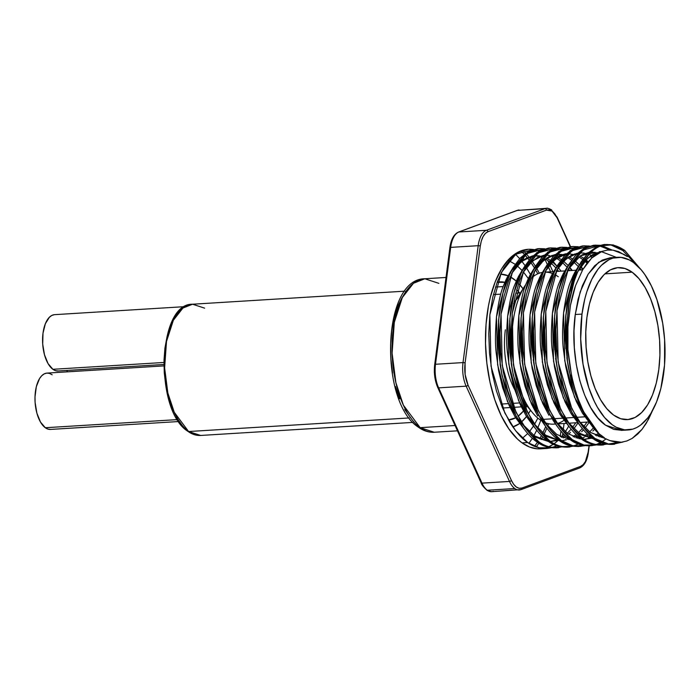 <?xml version="1.0" encoding="UTF-8"?>
<svg xmlns="http://www.w3.org/2000/svg" width="700" height="700" viewBox="0 0 700 700"><rect width="100%" height="100%" fill="white"/><g stroke="black" fill="none" stroke-linecap="round" stroke-linejoin="round"><path stroke-width="1.05" d="M457.468 430.824L434.245 432.25L420.149 427.665A3.841 3.124 125.9 0 1 418.346 427.149A3.841 3.124 -54.1 0 0 420.149 427.665A76.886 37.275 86.5 0 0 434.245 432.25C428.697 432.521 423.404 430.832 418.373 427.166C379.137 402.369 381.579 278.652 424.804 278.766A76.886 37.275 86.5 0 0 392.096 343.315A76.886 37.275 86.5 0 0 420.149 427.665L455.052 425.512L420.149 427.665L403.375 405.142L395.876 382.629L392.105 353.211L394.301 322.341L402.308 297.561L413.481 283.273L424.804 278.766L438.891 283.36M497.14 282.24L499.31 281.899L497.14 282.24A69.204 33.547 -93.5 0 1 499.782 281.855A69.204 33.547 -93.5 0 1 504.866 282.336L499.31 281.899L504.866 282.336M503.204 286.562L495.512 287.035L503.204 286.562M513.398 278.775A76.886 37.275 -93.5 0 1 516.276 281.111L510.221 276.78A76.886 37.275 -93.5 0 1 513.398 278.775M518.621 283.404A76.886 37.275 -93.5 0 1 523.031 288.785L518.621 283.404M530.504 410.27A76.886 37.275 -93.5 0 1 528.325 413.928L530.504 410.27M526.488 416.553A76.886 37.275 -93.5 0 1 521.334 422.135L526.488 416.553M519.549 423.553A76.886 37.275 -93.5 0 1 512.829 426.947L519.549 423.553M187.88 431.322A1.54 1.251 -54.1 0 0 188.597 431.524L174.256 412.274L167.843 393.024L164.614 367.868L166.495 341.477L173.346 320.294L182.901 308.07L192.579 304.22A65.739 31.867 86.5 0 0 164.614 359.406A65.739 31.867 86.5 0 0 188.597 431.524L409.211 417.953L188.597 431.524A65.739 31.867 86.5 0 0 200.646 435.453L188.597 431.524A1.54 1.251 125.9 0 1 187.46 430.658M163.782 365.908L47.014 373.091A28.219 13.676 86.5 0 0 35.009 396.786A28.219 13.676 86.5 0 0 45.308 427.735L177.485 419.606L45.308 427.735A28.219 13.676 86.5 0 0 50.479 429.424L178.736 421.531M184.748 306.652L54.6 314.659A28.219 13.676 86.5 0 0 42.595 338.345A28.219 13.676 86.5 0 0 52.894 369.303L163.765 362.477L52.894 369.303A28.219 13.676 86.5 0 0 58.065 370.983L163.765 364.481M174.405 318.229L170.249 326.611L167.055 336.665L164.946 348.005L164.001 360.176L164.264 372.724L165.707 385.166M168.298 397.023L171.92 407.838M176.435 417.191L181.834 424.909M67.436 370.405A28.219 13.676 86.5 0 0 66.832 371.875L67.436 370.405M58.258 370.974L55.562 370.668L52.894 369.303L48.055 363.598L44.476 354.734L42.7 344.05L43.006 333.183L45.334 323.785L49.341 317.284L51.791 315.455L54.407 314.668M50.663 429.406L47.968 429.109L45.308 427.735L40.469 422.039L36.89 413.175L35.114 402.491L35 396.979L36.339 386.645L39.567 378.534L41.746 375.725L44.196 373.887L46.821 373.109L49.516 373.406L52.185 374.78M412.956 422.398L200.646 435.453C196.271 435.689 192.019 434.315 187.889 431.331C154.359 410.743 157.176 303.091 192.579 304.22L204.627 308.149M402.43 296.905L397.705 306.451L394.065 317.887L391.668 330.776L390.591 344.627L390.889 358.908L392.534 373.065M395.474 386.549L399.595 398.851M404.74 409.5L411.565 419.064M500.535 274.155A76.886 37.275 -93.5 0 1 508.025 275.73L500.535 274.146M516.696 289.669L519.593 292.967L516.696 289.669A69.204 33.547 -93.5 0 1 519.593 292.967L516.696 289.686M526.575 406.543L525.569 408.126L526.575 406.543A69.204 33.547 -93.5 0 1 525.569 408.126M523.39 411.075L518 416.29L523.39 411.075A69.204 33.547 -93.5 0 1 518 416.29L523.39 411.075M515.637 417.795L508.463 419.983L515.646 417.795A69.204 33.547 -93.5 0 1 508.463 419.983M528.806 249.261L533.488 249.471L515.795 254.223L501.349 272.501L489.869 314.773L491.032 366.188L504.787 412.947L515.637 430.78L527.695 442.523C522.375 439.267 516.416 432.53 509.827 422.301L502.451 407.785L496.457 390.976L492.082 372.514L489.51 353.229L488.766 333.672L489.86 314.808L492.782 297.168L497.403 281.54L503.528 268.52L510.912 258.545L519.19 252.079L528.097 249.305A99.951 48.458 86.5 0 0 485.573 333.209A99.951 48.458 86.5 0 0 522.051 442.864A99.951 48.458 86.5 0 0 540.365 448.84L547.409 448.394C539.858 448.691 533.286 446.74 527.695 442.523L522.051 442.864L527.695 442.523L539.254 447.825L551.303 447.738L547.409 448.394M543.454 448.438A99.951 48.458 86.5 0 0 547.951 447.108L544.81 448.131L537.233 448.823L529.585 447.046L522.051 442.864L517.484 439.066L508.874 428.925L501.235 415.704L494.865 399.928L490.009 382.191L486.859 363.186L485.52 343.639L486.054 324.301L488.442 305.918L490.306 297.299L495.276 281.645L501.751 268.59L509.46 258.615L518.131 252.123L522.725 250.267L527.424 249.358M548.852 446.723A99.951 48.458 86.5 0 0 553.289 444.273L548.852 446.723M554.181 443.651A99.951 48.458 86.5 0 0 557.69 440.781M561.251 437.089A99.951 48.458 86.5 0 0 563.684 434.053L561.251 437.089M565.311 431.734A99.951 48.458 86.5 0 0 568.689 426.142M569.669 424.287A99.951 48.458 86.5 0 0 570.255 423.115M556.798 445.716L552.23 447.484M565.504 439.618L564.856 440.213M569.686 270.629L569.03 269.588L569.686 270.629M605.36 244.554C604.222 244.274 601.274 245.061 596.514 246.916L588.28 252.884L581.061 262.001L575.085 273.648C572.031 280.088 569.319 290.5 566.939 304.894C565.101 322.656 564.611 335.09 565.486 342.169L567.324 360.579L570.754 378.35C572.145 385.989 576.074 396.856 582.558 410.961C588.971 422.546 594.457 430.124 599.025 433.703L581.227 408.293L569.293 371.84L567.455 361.48L565.784 315.368L570.071 288.881L577.771 267.803L587.169 254.021L598.579 246.015L610.916 244.947L622.886 250.574L634.331 262.754L622.886 250.574L624.767 250.451L639.852 268.293L624.767 250.451L622.886 250.574C618.161 246.627 612.316 244.624 605.36 244.554L613.218 244.921L624.767 250.451C607.425 238.814 592.384 244.562 579.661 267.689C569.293 289.065 565.381 316.382 567.928 349.641L567.14 325.054L569.284 301.717L574.21 280.998L577.649 271.941L581.639 264.04L591.036 251.939C592.891 249.777 596.47 247.616 601.781 245.438L607.119 244.44M612.85 444.36L620.76 442.286L606.629 444.211L592.926 438.506C598.106 442.566 604.616 444.526 612.465 444.395M614.53 444.264C606.979 444.57 600.407 442.61 594.816 438.392L592.926 438.506L594.816 438.392C589.488 435.137 583.538 428.4 576.949 418.171L569.564 403.655L563.579 386.846L559.204 368.384L556.631 349.099L555.887 329.543L556.981 310.678L559.904 293.037L564.524 277.41L570.649 264.39L578.034 254.415L586.311 247.949L595.245 245.184L600.609 245.341L582.916 250.101L568.47 268.371L556.99 310.642L558.154 362.058L571.909 408.817L582.759 426.65L594.816 438.392L608.72 444.124L623.044 441.998L611.905 444.439M601.668 445.051L606.279 444.159L593.766 444.605L581.744 439.197C586.915 443.249 593.434 445.217 601.274 445.086M583.625 439.075L581.744 439.197L583.625 439.075C578.305 435.829 572.346 429.091 565.766 418.863L558.381 404.338L552.387 387.529L548.021 369.075L545.449 349.79L544.696 330.234L545.799 311.369L548.721 293.729L553.332 278.101L559.457 265.072L566.843 255.098L575.12 248.64L584.054 245.875L589.426 246.032L571.725 250.784L557.288 269.062L545.799 311.334L546.971 362.74L560.718 409.509L571.576 427.341L583.625 439.075C589.216 443.293 595.788 445.252 603.347 444.955L600.722 445.121M599.961 442.934L596.024 444.561L599.961 442.934M590.476 445.734L595.087 444.85L582.584 445.287L570.553 439.88C575.733 443.94 582.242 445.9 590.091 445.769M592.156 445.637C584.605 445.944 578.034 443.984 572.442 439.766L570.553 439.88L572.442 439.766C567.122 436.52 561.164 429.774 554.575 419.554L547.19 405.029L541.205 388.22L536.83 369.766L534.258 350.481L533.514 330.925L534.608 312.051L537.53 294.411L542.15 278.793L548.275 265.764L555.66 255.789L563.938 249.331L572.871 246.557L578.235 246.724L560.543 251.475L546.096 269.754L534.616 312.016L535.78 363.431L549.535 410.191L560.385 428.024L572.442 439.766L584.001 445.069L596.05 444.981L589.531 445.812M601.545 442.969L596.977 444.727M598.369 436.511L600.128 434.648M579.294 446.425L583.905 445.533L571.392 445.979L559.37 440.571C564.541 444.631 571.06 446.591 578.9 446.46M580.974 446.329C573.423 446.626 566.843 444.675 561.251 440.457L559.37 440.571L561.251 440.457C555.931 437.203 549.972 430.465 543.392 420.236L536.008 405.72L530.014 388.911L525.648 370.449L523.075 351.164L522.322 331.608L523.425 312.743L526.347 295.102L530.959 279.475L537.084 266.455L544.469 256.48L552.746 250.014L561.68 247.249L567.053 247.406L549.351 252.166L534.914 270.436L523.425 312.707L524.597 364.123L538.344 410.882L549.202 428.715L561.251 440.457L572.81 445.76L584.859 445.672L578.349 446.504M601.151 435.47L599.707 436.94M568.102 447.116L572.714 446.224L560.21 446.67L548.179 441.262C553.359 445.314 559.869 447.283 567.718 447.151M573.65 445.935L577.587 444.308M550.069 441.14L548.179 441.262L550.069 441.14C544.749 437.894 538.79 431.156 532.201 420.928L524.816 406.402L518.831 389.594L514.456 371.14L511.884 351.855L511.14 332.299L512.234 313.434L515.156 295.794L519.776 280.166L525.901 267.137L533.286 257.162L541.564 250.705L550.497 247.94L555.861 248.098L538.169 252.849L523.722 271.127L512.242 313.399L513.406 364.805L527.161 411.574L538.011 429.406L550.069 441.14C555.66 445.358 562.231 447.317 569.782 447.02L567.157 447.186M589.916 436.214L588.516 437.631M580.878 269.938L580.221 268.905L580.878 269.938M579.854 433.527L580.221 433.055L579.854 433.527M556.92 447.799L561.531 446.915L549.019 447.352L536.996 441.945C542.168 446.005 548.686 447.965 556.526 447.834M538.878 441.831L536.996 441.945L538.878 441.831C533.558 438.576 527.599 431.839 521.019 421.619L513.634 407.094L507.64 390.285L503.274 371.822L500.701 352.546L499.949 332.99L501.051 314.116L503.974 296.476L508.585 280.849L514.71 267.829L522.095 257.854L530.372 251.396L539.306 248.623L544.679 248.789L526.977 253.54L512.54 271.81L501.051 314.081L502.224 365.496L515.97 412.256L526.829 430.089L538.878 441.831C544.469 446.049 551.049 448.009 558.6 447.703L555.975 447.877M578.725 436.896L577.334 438.314M599.025 433.703C581.77 415.739 571.401 387.721 567.928 349.641L571.55 375.541L574.56 387.783L578.288 399.245L582.68 409.745L587.668 419.099L593.145 427.131L599.025 433.703L604.494 437.832L590.345 432.364L578.62 420.831M595.928 245.131L593.53 245.289L584.404 248.08L575.977 254.704L568.706 264.609L562.756 277.217C559.921 283.369 557.366 294.551 555.1 310.756C553.726 327.609 553.621 340.559 554.785 349.598L557.288 368.322L561.575 386.575C562.896 391.554 565.25 398.011 568.645 405.965L575.216 418.547C581.376 428.216 587.282 434.866 592.926 438.506L572.145 413.14L558.101 372.531L556.273 362.171L554.601 316.059L558.88 289.564L566.589 268.494L575.558 255.168L586.416 247.1L598.22 245.394L609.831 249.944L600.644 245.831M599.681 245.63L594.983 245.21M601.571 245.507L612.045 250.04L601.571 245.507M584.736 245.822L582.339 245.971L573.212 248.763L564.795 255.395L557.515 265.291L551.565 277.909C548.73 284.06 546.184 295.243 543.918 311.447C542.544 328.3 542.43 341.241 543.594 350.289L546.096 369.005L550.392 387.266C551.705 392.236 554.067 398.703 557.454 406.656L564.025 419.23C570.194 428.899 576.091 435.558 581.744 439.197L560.954 413.822L546.919 373.223L545.081 362.863L543.41 316.741L547.697 290.255L555.398 269.176L570.281 250.582L588.49 246.312L583.8 245.901M573.554 246.505L571.156 246.662L562.03 249.454L553.604 256.086L546.332 265.983L540.383 278.591C537.548 284.751 534.992 295.925 532.726 312.139C531.352 328.983 531.247 341.933 532.411 350.971L534.914 369.696L539.201 387.957C540.523 392.928 542.876 399.385 546.271 407.339L552.843 419.921C559.003 429.59 564.909 436.249 570.553 439.88L556.78 434.429L545.055 422.896L556.78 434.429L570.526 439.863L549.771 414.514L535.727 373.905L533.899 363.545L532.227 317.433L536.506 290.946L544.215 269.868L559.099 251.274L577.308 247.004M562.363 247.196L559.965 247.354L550.839 250.145L542.421 256.769L535.141 266.674L529.191 279.283C526.356 285.434 523.81 296.616 521.544 312.821C520.17 329.674 520.056 342.615 521.22 351.662L523.722 370.387L528.019 388.64C529.331 393.619 531.694 400.076 535.08 408.03L541.651 420.604C547.82 430.281 553.718 436.931 559.37 440.571L538.58 415.205L524.545 374.596L522.707 364.236L521.036 318.124L525.324 291.629L533.024 270.55L547.907 251.965L566.116 247.695L561.426 247.275M568.006 247.572L572.766 249.016L568.006 247.572M551.18 247.888L548.782 248.036L539.656 250.828L531.23 257.46L523.959 267.356L518.009 279.965C515.174 286.125 512.619 297.308 510.352 313.512C508.979 330.356 508.874 343.306 510.037 352.354L512.54 371.07L516.827 389.331C518.149 394.301 520.503 400.767 523.898 408.721L530.469 421.295C536.629 430.964 542.535 437.623 548.179 441.262L527.398 415.887L513.354 375.287L511.525 364.928L509.854 318.806L514.133 292.32L521.841 271.241L536.725 252.648L554.934 248.377L550.235 247.966M556.824 248.264L561.584 249.699M539.997 248.57L537.591 248.727L528.465 251.519L520.048 258.151L512.767 268.047L506.817 280.656C503.983 286.816 501.436 297.99 499.17 314.195C497.796 331.047 497.683 343.998 498.846 353.036L501.358 371.761L505.645 390.023C506.957 394.993 509.32 401.45 512.706 409.404L519.278 421.986C525.446 431.655 531.344 438.314 536.996 441.945L516.206 416.579L502.171 375.97L500.334 365.61L498.662 319.498L502.95 293.011L510.65 271.933L525.534 253.339L543.751 249.069M493.325 491.321A23.992 11.629 -93.5 0 1 491.61 491.68A23.992 11.629 -93.5 0 1 487.261 490.245A23.992 11.629 -93.5 0 1 481.994 483.131L438.629 387.861L466.156 386.172L509.512 481.442L481.994 483.131A23.992 11.629 86.5 0 0 487.261 490.245L514.789 488.548A23.992 11.629 -93.5 0 1 509.512 481.442L481.994 483.131A1.54 0.831 155.5 0 1 481.119 482.79A1.54 0.831 155.5 0 1 481.171 482.23M601.186 437.325L602.788 436.686M576.809 433.3L593.32 438.777M579.154 433.055L592.9 438.489L579.154 433.055L567.429 421.523M595.464 435.339L598.483 433.204L595.464 435.339M584.465 439.311L588.788 438.41M590.004 438.007L591.456 437.439L590.004 438.007M586.233 439.233L585.699 439.267M567.971 433.746L581.718 439.18L567.971 433.746L556.246 422.205M583.966 439.311L591.264 438.261M599.515 434.131L596.741 435.899L599.515 434.131M582.61 259.35L578.874 256.9L582.61 259.35M587.038 263.226L584.754 261.091L587.038 263.226M590.354 431.2L593.469 427.822L590.354 431.2M584.273 436.021L587.3 433.886L584.273 436.021M584.343 437.229L582.339 438.148M580.983 438.655L580.072 438.953L580.983 438.655M592.83 431.043L594.633 429.179L592.83 431.043M588.315 434.831L585.55 436.59L588.315 434.831M585.926 259.84L588.192 261.791L585.926 259.84M571.419 260.033L567.683 257.582L571.419 260.033M581 269.929L579.574 268.091L581 269.929M578.235 266.481L573.571 261.774L578.235 266.481M586.6 422.616L583.721 426.729L586.6 422.616M579.163 431.891L582.286 428.514L579.163 431.891M573.09 436.713L576.109 434.578L573.09 436.713M543.253 435.365L559.755 440.842L543.253 435.365M545.597 435.12L559.344 440.554L545.597 435.12L543.156 435.269L545.597 435.12L533.872 423.588M581.648 431.734L583.441 429.87L581.648 431.734M577.133 435.523L574.367 437.273L577.133 435.523M589.067 422.476L585.043 428.024L589.067 422.476M574.735 260.531L579.364 264.836L574.735 260.531M580.711 266.332L583.021 269.176L580.711 266.324M560.236 260.724L556.5 258.274L560.236 260.724M569.817 270.62L568.391 268.774L569.817 270.62M567.044 267.164L562.38 262.465L567.044 267.164M575.418 423.308L572.53 427.411L575.418 423.308M567.98 432.574L571.095 429.205L567.98 432.574M561.899 437.404L564.926 435.26L561.899 437.404M550.909 441.376L555.222 440.475M556.439 440.072L550.471 441.42M532.061 436.056L548.572 441.525L532.061 436.056M534.406 435.811L531.965 435.96L534.406 435.811L522.681 424.27L534.406 435.811L548.153 441.245L534.406 435.811M556.483 440.668L550.401 441.376L557.699 440.326M565.941 436.205L563.176 437.964L565.941 436.205M577.885 423.168L573.86 428.715L577.885 423.168M568.566 434.149L570.456 432.425M563.553 261.214L568.181 265.519L563.553 261.214M569.529 267.015L572.294 270.463L569.529 267.015M582.488 413.219L591.01 424.699L574.525 397.259L564.742 360.675L563.596 312.743L574.236 273.341L579.294 264.959L573.309 275.249L570.675 281.47C568.05 287.21 565.688 297.631 563.596 312.743C562.336 328.449 562.249 340.524 563.343 348.95L565.705 366.406L569.721 383.425L576.336 401.502L582.488 413.219M601.326 251.641L616.166 257.285M602.236 251.519L599.27 251.711M578.681 269.57L585.445 260.339L593.276 254.161L601.755 251.554M565.827 348.801L565.705 316.391M568.181 366.249L566.816 357.639M571.305 413.91L579.827 425.39L563.343 397.95L553.56 361.358L552.405 313.434L563.054 274.024L568.102 265.65L562.117 275.94L559.492 282.161C556.859 287.901 554.496 298.322 552.405 313.434C551.145 329.14 551.066 341.206 552.16 349.641L554.514 367.089L558.539 384.116L565.154 402.185L571.305 413.91M597.284 253.689L595.472 253.111L597.284 253.689M591.045 252.21L595.429 252.411L580.484 255.797L567.77 269.797M596.689 252.648L598.343 253.068L596.689 252.648M567.499 270.252L574.254 261.03L582.085 254.852L588.674 252.499M554.636 349.484L554.461 317.73M556.999 366.94L555.625 358.33M560.114 414.601L568.645 426.081L552.151 398.641L542.369 362.049L541.222 314.116L551.863 274.715L556.92 266.341L550.935 276.623L548.301 282.852C545.676 288.584 543.314 299.014 541.222 314.116C539.962 329.822 539.875 341.898 540.969 350.324L543.331 367.78L547.347 384.799L553.962 402.876L560.114 414.601M592.218 257.539L590.056 256.209L592.218 257.539M586.644 254.581L584.29 253.803L586.644 254.581M579.863 252.901L584.246 253.102M585.506 253.339L587.352 253.82L585.506 253.339M591.246 255.377L589.969 254.782M556.308 270.944L563.071 261.713L570.903 255.535L577.491 253.19L566.195 258.755L556.579 270.48M543.454 350.175L543.279 318.412M545.808 367.623L544.442 359.012M557.454 426.773L540.969 399.332L531.186 362.731L530.031 314.808L540.68 275.406L545.729 267.024L539.744 277.314L537.119 283.535C534.485 289.275 532.122 299.696 530.031 314.808C528.771 330.514 528.692 342.58 529.786 351.015L532.14 368.463L536.165 385.49L542.78 403.559L548.931 415.284M565.714 253.776L557.235 256.375L552.195 259.884L566.457 253.724M577.587 256.217L576.747 255.824M568.234 253.715L573.099 254.485M574.315 254.021L576.17 254.502L574.315 254.021M580.064 256.06L583.678 258.186L580.064 256.06M545.125 271.635L551.88 262.404L559.711 256.226L566.3 253.873L555.004 259.446L545.396 271.171M532.262 350.866L532.149 318.404M532.227 317.433L533.663 362.582L535.517 372.864L533.251 359.704M546.271 427.464L529.778 400.015L519.995 363.422L518.849 315.499L529.489 276.089L534.546 267.715L528.561 277.996L525.928 284.226C523.303 289.966 520.94 300.387 518.849 315.499C517.589 331.205 517.501 343.271 518.595 351.706L520.957 369.154L524.974 386.181L531.589 404.25L537.74 415.975M564.27 255.964L561.916 255.176L564.27 255.964M560.648 254.861L557.043 254.406M563.133 254.713L557.156 254.301L561.872 254.476M568.872 256.751L572.486 258.869L568.872 256.751M533.934 272.317L540.697 263.095L548.529 256.909L555.117 254.564L543.821 260.137L534.205 271.854M521.08 351.549L520.905 319.795M523.434 369.005L522.069 360.395M535.089 428.155L518.595 400.706L508.812 364.114L507.657 316.181L518.306 276.78L523.355 268.406L517.37 278.688L514.745 284.918C512.111 290.649 509.749 301.079 507.657 316.181C506.398 331.887 506.319 343.963 507.412 352.389L509.766 369.845L513.791 386.864L520.406 404.941L526.558 416.666L535.08 428.146M555.214 257.591L554.374 257.197M553.079 256.646L550.725 255.868L553.079 256.646M549.465 255.553L545.86 255.098M551.941 255.404L553.796 255.885L551.941 255.404M557.69 257.442L561.304 259.56L557.69 257.442M522.751 273.009L529.506 263.777L537.337 257.6L543.926 255.246L532.63 260.82L523.023 272.545M512.251 369.688L509.889 352.24L509.714 320.477M515.366 417.349L523.898 428.838L507.404 401.398L497.621 364.796L496.475 316.873L507.115 277.471L512.173 269.089L506.188 279.379L503.554 285.6C500.929 291.34 498.566 301.761 496.475 316.873C495.215 332.579 495.127 344.645 496.221 353.08L498.584 370.527L502.6 387.555L509.224 405.624L515.366 417.349M523.67 258.44L518.63 261.949L532.63 255.806M549.045 261.406L545.309 258.965L549.045 261.406M541.896 257.338L539.543 256.55L541.896 257.338M535.115 255.649L539.499 255.859M542.614 256.567L540.759 256.086L542.605 256.567M543.961 257.023L545.221 257.53M546.499 258.125L550.113 260.251L546.499 258.125M511.56 273.7L518.324 264.469L526.155 258.291L532.744 255.938L521.447 261.511L511.831 273.236M498.706 352.922L498.593 320.469L500.106 364.648L501.952 374.929L498.706 352.922M521.124 251.142A110.355 53.498 -93.5 0 1 524.274 254.275L521.124 251.142M527.293 257.714A110.355 53.498 -93.5 0 1 529.051 259.945L525.026 255.08A110.355 53.498 -93.5 0 1 526.741 257.049M534.433 267.908L530.854 262.412A110.355 53.498 -93.5 0 1 534.424 267.881M535.526 269.745A110.355 53.498 -93.5 0 1 537.775 273.831L535.526 269.745M546.962 423.308A110.355 53.498 -93.5 0 1 546.446 424.655L546.962 423.308M545.615 426.738A110.355 53.498 -93.5 0 1 542.789 432.985L545.615 426.738M541.459 435.575A110.355 53.498 -93.5 0 1 539.621 438.821L541.459 435.575M537.451 442.26A110.355 53.498 -93.5 0 1 534.511 446.294L537.451 442.26M532.376 438.261L528.92 443.345L532.367 438.261M533.986 435.514L536.707 430.255L533.986 435.514M537.688 428.129L540.733 420.543L537.688 428.129M530.381 274.391L526.339 267.566L530.381 274.391M525.026 265.598L521.806 261.214L525.026 265.598M519.628 258.589L515.602 254.362L519.636 258.589M617.531 257.285L610.811 257.696L598.754 262.255L588.227 274.033L580.16 291.979L575.269 314.501L581.989 314.09A86.502 41.939 -93.5 0 1 617.531 257.285A86.502 41.939 -93.5 0 1 663.696 373.152A86.502 41.939 -93.5 0 1 628.154 429.957A86.502 41.939 -93.5 0 1 581.989 314.09L575.269 314.501C569.065 357.473 583.599 410.541 605.579 425.206L621.425 430.369L628.154 429.957M508.944 260.75L515.156 264.259L508.952 260.741M542.273 272.431A76.116 36.907 86.5 0 0 531.554 277.935A76.116 36.907 -93.5 0 1 542.273 272.431M525.849 284.454A76.116 36.907 86.5 0 0 513.048 322.175A76.116 36.907 86.5 0 0 539.718 419.589L539.718 419.589A76.116 36.907 -93.5 0 1 532.472 412.65A76.116 36.907 -93.5 0 1 513.048 322.175A76.116 36.907 -93.5 0 1 524.694 286.186A76.116 36.907 -93.5 0 1 525.849 284.454M632.126 272.186L604.887 273.866L632.126 272.186A76.116 36.907 -93.5 0 1 659.899 355.696A76.116 36.907 -93.5 0 1 627.515 419.598A76.116 36.907 -93.5 0 1 613.567 415.047A76.116 36.907 -93.5 0 1 585.786 331.546A76.116 36.907 -93.5 0 1 618.17 267.645A76.116 36.907 -93.5 0 1 632.126 272.186L638.96 278.635L645.173 287.569L650.536 298.664L654.824 311.483L657.895 325.544L659.61 340.296L659.916 355.171L658.796 369.609L656.294 383.04L652.514 394.966L647.587 404.906L641.707 412.501L635.101 417.445L628.031 419.554L620.76 418.749L613.567 415.047L606.734 408.608L600.512 399.665L595.157 388.57L590.861 375.751L587.799 361.699L586.084 346.946L585.778 332.071L586.898 317.634L589.391 304.194L593.18 292.276L598.106 282.328L603.986 274.733L610.584 269.789L617.654 267.68L624.934 268.494L632.126 272.186M542.885 419.396L551.25 418.88L542.885 419.396M554.067 418.705L562.433 418.197L554.067 418.705M565.259 418.023L573.624 417.506L565.259 418.023M576.441 417.331L584.806 416.815L576.441 417.331M505.347 329.77A56.901 27.58 86.5 0 0 514.509 389.244A56.901 27.58 -93.5 0 1 505.347 329.77M566.956 417.918A76.116 36.907 -93.5 0 1 565.801 418.933M563.964 420.35A76.116 36.907 -93.5 0 1 557.288 423.544M555.056 423.999A76.116 36.907 -93.5 0 1 544.801 422.511A76.116 36.907 86.5 0 0 553.674 424.139L555.1 424.051M540.409 420.07A76.116 36.907 -93.5 0 1 539.718 419.589A76.116 36.907 86.5 0 0 540.409 420.07M515.629 417.777L508.786 419.904M513.616 303.555A56.901 27.58 -93.5 0 1 519.488 296.433M525.28 402.588A56.901 27.58 -93.5 0 1 522.288 400.041M500.929 404.084L508.34 403.629L500.929 404.084M512.12 403.392L519.531 402.938L512.12 403.392M523.303 402.71L524.204 402.649L523.303 402.71M497.123 282.293L504.849 282.363M544.924 272.16A76.116 36.907 -93.5 0 1 552.484 273.525M554.75 274.549A76.116 36.907 -93.5 0 1 558.276 276.736M517.142 265.781L521.99 270.384L517.142 265.781M523.381 271.95L528.316 278.512L523.381 271.95M537.836 418.119L534.511 424.401L537.836 418.119M533.383 426.221L529.366 431.707L533.383 426.213M527.73 433.554L522.428 438.244L527.73 433.554M552.361 261.905L556.99 266.21L552.361 261.905M558.337 267.706L561.102 271.154L558.337 267.706M558.626 271.303L557.2 269.465L558.626 271.303M555.861 267.855L551.197 263.156L555.861 267.855M582.715 269.701L591.701 258.02L602.035 251.37L607.521 250.075L613.104 250.171L624.207 254.485L627.358 256.594L618.669 251.641L613.104 250.171L607.521 250.075L602.035 251.37L596.759 254.021L591.701 258.02L587.003 263.279L582.715 269.701L575.514 285.731L570.491 305.113L567.919 326.716L567.928 349.641L567.919 326.716L570.491 305.113C572.049 297.124 573.72 290.666 575.514 285.731L582.715 269.701L580.589 266.516M610.094 440.659L615.335 442.067L621.311 442.243L626.85 440.983L632.17 438.401L637.796 434.009L642.049 429.336L646.424 423.027L652.479 410.655L648.445 419.449L642.049 429.336L632.17 438.401L626.85 440.983L621.311 442.243L610.094 440.659L590.345 432.364L578.611 420.831M622.011 430.325L613.751 429.406L605.579 425.206L597.809 417.882L590.747 407.724L584.657 395.115L579.775 380.546L576.293 364.578L574.341 347.812L573.991 330.908L575.269 314.501L578.104 299.233L582.409 285.688L588.009 274.382L594.685 265.755L602.184 260.137L610.225 257.74M560.236 436.564L560.945 431.104L560.236 436.564M564.06 423.5L563.229 429.922L564.06 423.5M562.809 433.151L562.485 435.601L562.809 433.151M589.216 445.83L588.376 452.287C587.239 460.591 584.351 465.806 579.714 467.941A1.54 1.33 69.7 0 1 579.381 468.011A1.54 1.33 -110.3 0 0 579.714 467.941L521.176 489.562A1.54 1.33 -110.3 0 0 521.981 488.031L580.519 466.419A1.54 1.33 69.7 0 1 579.731 467.933A1.54 1.33 -110.3 0 0 580.519 466.419L583.109 464.704L585.41 461.51L588.192 452.008A1.54 0.499 7.4 0 1 588.376 452.287A1.54 0.499 -172.6 0 0 588.192 452.008L588.997 445.839L588.192 452.008C587.02 459.847 584.465 464.651 580.519 466.419L521.981 488.031A1.54 1.33 69.7 0 1 521.176 489.562A1.54 1.33 -110.3 0 1 520.844 489.633A23.992 11.629 -93.5 0 1 519.181 489.983A23.992 11.629 -93.5 0 1 514.789 488.548L487.261 490.245A23.992 11.629 86.5 0 0 491.662 491.68L487.261 490.516C483.455 487.104 481.407 484.531 481.119 482.781A1.54 0.831 -24.5 0 0 481.994 483.131L438.629 387.861A23.992 11.629 -93.5 0 1 435.496 364.271A1.54 0.499 -172.6 0 0 434.7 364.595A1.54 0.499 7.4 0 1 435.496 364.271L450.677 247.38L450.065 247.993L450.677 247.38A23.992 11.629 -93.5 0 1 458.876 231.98A1.54 1.33 -110.3 0 0 458.526 232.059A1.54 1.33 69.7 0 1 458.876 231.98L517.414 210.367A1.54 1.33 -110.3 0 0 517.09 210.438A1.54 1.33 69.7 0 1 517.414 210.367A23.992 11.629 -93.5 0 1 519.085 210.018A23.992 11.629 86.5 0 0 517.414 210.367L544.941 208.679L486.395 230.291L458.876 231.98A23.992 11.629 86.5 0 0 450.677 247.38L478.196 245.691L463.024 362.582L435.496 364.271A23.992 11.629 86.5 0 0 438.629 387.861L466.156 386.172A23.992 11.629 -93.5 0 1 463.024 362.582L435.496 364.271L450.677 247.38L478.196 245.691A23.992 11.629 -93.5 0 1 486.395 230.291A23.992 11.629 86.5 0 0 478.196 245.691A1.54 0.499 7.4 0 1 480.27 246.138C481.442 238.289 483.998 233.485 487.944 231.718A1.54 1.33 -110.3 0 0 486.395 230.291A1.54 1.33 69.7 0 1 487.944 231.718L546.481 210.105A1.54 1.33 -110.3 0 0 544.941 208.679L486.395 230.291L458.876 231.98L517.414 210.367L544.941 208.679A23.992 11.629 -93.5 0 1 546.595 208.32A23.992 11.629 -93.5 0 1 550.996 209.755L557.139 217.219A1.54 0.831 155.5 0 1 557.086 217.77L570.273 246.75L557.086 217.77A1.54 0.831 -24.5 0 0 557.139 217.21L570.57 246.715M437.754 387.502L434.936 376.442L434.884 364.875A1.54 0.499 7.4 0 1 434.7 364.595C433.764 372.925 434.779 380.564 437.762 387.511L481.119 482.781M450.065 247.993L450.677 247.38M509.854 318.806L511.289 363.956L513.354 375.287M568.89 439.635L569.8 439.346M521.036 318.124L522.48 363.274L524.545 374.596M543.34 317.73L544.854 361.891L546.919 373.223M602.446 437.57L603.54 437.211M554.601 316.059L556.036 361.209L558.101 372.531M601.466 251.58L587.825 258.02L576.721 273.184L569.599 292.723L565.635 317.257L567.227 360.517L568.907 369.985M606.218 438.848L601.492 442.111M585.497 260.277L587.475 262.675M577.727 436.047L575.995 437.894M571.576 270.506L569.398 267.207M580.274 438.121L578.821 438.699M569.082 438.812L567.63 439.381M566.414 439.793L562.091 440.685M534.669 255.78L538.274 256.244M544.915 259.254L547.269 264.425L544.915 259.254M548.319 266.726L550.62 271.801L548.319 266.726M451.106 242.882L452.856 238.481M536.226 446.95L538.913 443.205M541.222 439.512L542.736 436.817M544.154 434.07L546.831 428.207M547.68 426.116L548.599 423.736M539.341 273.21L536.576 268.188M535.404 266.227L532.131 261.249M530.197 258.598L528.946 257.005M528.526 256.48L526.383 253.986M525.691 253.225L522.944 250.434M547.864 260.558L548.651 262.299L547.864 260.558M549.798 264.801L552.913 271.661L549.798 264.801M434.7 364.595L449.881 247.713C451.019 239.409 453.906 234.185 458.544 232.05L517.09 210.438L546.595 208.32A23.992 11.629 86.5 0 0 544.941 208.679A1.54 1.33 69.7 0 1 546.481 210.105L487.944 231.718L485.354 233.441L483.061 236.626L481.311 241.027L480.27 246.138L465.089 363.02L480.27 246.138A1.54 0.499 -172.6 0 0 478.196 245.691L463.024 362.582A1.54 0.499 7.4 0 1 465.089 363.02L465.141 374.579L468.02 385.096C465.176 378.429 464.196 371.07 465.089 363.02A1.54 0.499 -172.6 0 0 463.024 362.582A23.992 11.629 86.5 0 0 466.156 386.172A1.54 0.831 -24.5 0 0 468.02 385.096L511.376 480.366L468.02 385.096A1.54 0.831 155.5 0 1 466.156 386.172L509.512 481.442A1.54 0.831 -24.5 0 0 511.376 480.366L513.616 484.269L516.311 487.025L519.199 488.302L521.981 488.031C517.965 489.204 514.43 486.649 511.376 480.366A1.54 0.831 155.5 0 1 509.512 481.442A23.992 11.629 86.5 0 0 514.789 488.548A23.992 11.629 86.5 0 0 519.129 489.983M534.45 249.638L539.21 251.081M532.184 249.41L533.234 249.55A99.951 48.458 86.5 0 0 528.456 249.287M556.999 266.192L552.983 261.284M550.996 209.755L557.086 217.77L554.803 213.815L550.996 209.755M546.481 210.105L549.308 209.851L552.151 211.111L546.481 210.105M539.061 251.16L534.214 249.716M581.989 314.09L580.694 338.922L583.021 364.158L588.779 387.634L594.291 401.284L597.468 407.312L604.538 417.471L612.299 424.786L616.359 427.289L624.619 429.87L632.809 429.126L636.773 427.516L640.614 425.101L647.736 417.944L650.956 413.271L656.556 401.966L660.861 388.421L664.536 365.05L664.624 339.841L662.673 323.076L656.915 299.609L651.403 285.959L644.796 274.514L641.156 269.771L633.386 262.447L629.335 259.945L621.075 257.373L612.885 258.116L608.913 259.726L601.414 265.344L597.949 269.299L591.789 279.309L586.81 291.795L584.832 298.821L581.989 314.09M192.579 304.22L404.88 291.165M424.804 278.766L446.023 277.463M549.666 441.481L552.151 441.332M544.933 272.151L553.525 271.618M556.115 271.46L564.716 270.935M567.306 270.769L575.899 270.244M578.489 270.086L582.645 269.832M522.48 400.566L532.472 412.65M493.395 294.578L500.771 294.123M515.769 293.204L520.398 292.915M502.548 408.021L510.108 407.558M513.739 407.339L521.299 406.866M524.921 406.648L527.38 406.499M514.054 302.864L524.694 286.186M557.585 423.894L566.291 423.36M568.767 423.211L577.474 422.678M579.95 422.52L588.665 421.986M521.176 489.562L491.662 491.68M498.514 321.387L498.662 319.498M501.786 374.115L502.171 375.97M535.351 372.05L535.727 373.905M543.261 318.631L543.41 316.741M565.635 317.257L565.784 315.368M546.595 208.32C546.822 207.856 548.529 208.399 551.705 209.947"/></g></svg>

